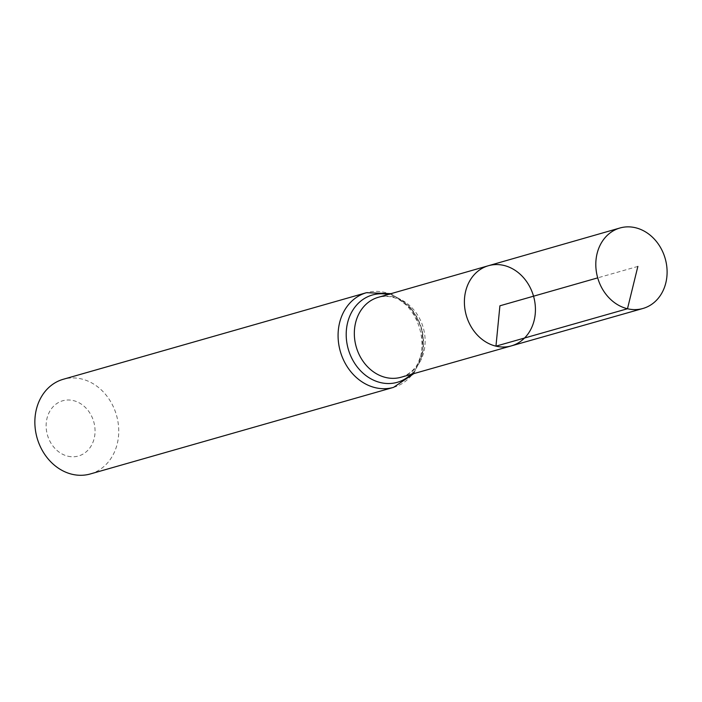 <?xml version="1.0" encoding="UTF-8"?>
<svg xmlns="http://www.w3.org/2000/svg" width="702" height="702" viewBox="0 0 702 702"><rect width="100%" height="100%" fill="white"/><g stroke="black" fill="none" stroke-linecap="round" stroke-linejoin="round"><path stroke-width="0.53" stroke-dasharray="3.51 2.63" d="M67.866 456.195A28.721 24.087 74.1 0 0 93.015 419.489A28.721 24.087 74.1 0 0 50.904 409.485A28.721 24.087 74.1 0 0 67.866 456.195M90.321 473.955A49.237 41.295 74.1 0 0 116.506 415.277A49.237 41.295 74.1 0 0 63.277 379.273M511.328 345.893A41.69 34.968 74.1 0 0 533.538 296.191A41.69 34.968 74.1 0 0 488.434 265.716M637.864 266.409L597.709 277.869M401.114 377.228A41.558 34.854 74.1 0 0 423.253 327.685A41.558 34.854 74.1 0 0 378.29 297.306C389.364 294.664 397.376 298.631 400.193 300.351L409.538 307.634C414.926 313.276 418.813 320.138 421.191 328.211C423.429 336.24 423.789 344.05 422.262 351.649L418.094 363.092C416.637 366.005 411.881 373.648 401.114 377.228M393.532 387.372A49.237 41.295 74.1 0 0 419.717 328.694A49.237 41.295 74.1 0 0 366.497 292.69M410.995 374.42A45.402 38.075 74.1 0 0 421.481 328.194A45.402 38.075 74.1 0 0 388.162 294.471M413.838 373.613L423.148 352.307L421.753 328.115L410.161 306.835L391.005 293.655"/><path stroke-width="1.05" d="M511.328 345.893L401.114 377.228A41.558 34.854 74.1 0 1 385.784 377.492A41.558 34.854 74.1 0 1 354.536 337.899A41.558 34.854 74.1 0 1 378.29 297.306L488.434 265.716A41.69 34.968 74.1 0 0 464.601 306.441A41.69 34.968 74.1 0 0 495.954 346.156A41.69 34.968 74.1 0 0 511.328 345.893A41.69 34.968 74.1 0 0 533.538 296.191A41.69 34.968 74.1 0 0 488.434 265.716A41.69 34.968 74.1 0 0 464.601 306.441A41.69 34.968 74.1 0 0 495.954 346.156A41.69 34.968 74.1 0 0 511.328 345.893L642.909 308.485A41.848 35.1 74.1 0 0 666.9 267.629A41.848 35.1 74.1 0 0 635.424 227.72A41.848 35.1 74.1 0 0 619.927 228.001A41.848 35.1 74.1 0 0 596.016 268.884A41.848 35.1 74.1 0 0 627.483 308.748A41.848 35.1 74.1 0 0 642.909 308.485M391.005 293.655L366.497 292.69L63.277 379.273A49.237 41.295 74.1 0 0 35.1 427.351A49.237 41.295 74.1 0 0 72.122 474.28A49.237 41.295 74.1 0 0 90.321 473.955L393.532 387.372L413.838 373.613M597.709 277.869L499.912 305.8L495.954 346.156L627.483 308.748L637.864 266.409M366.497 292.69A49.237 41.295 74.1 0 0 338.32 340.768A49.237 41.295 74.1 0 0 375.342 387.697A49.237 41.295 74.1 0 0 393.532 387.372M388.162 294.471A45.402 38.075 74.1 0 0 346.384 330.098A45.402 38.075 74.1 0 0 380.563 382.599A45.402 38.075 74.1 0 0 410.995 374.42M488.434 265.716L619.927 228.001"/></g></svg>
